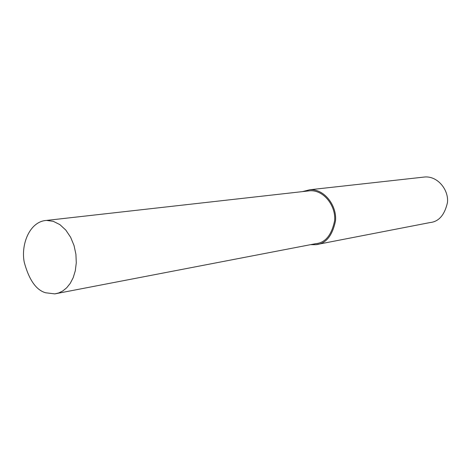 <?xml version="1.0" encoding="UTF-8"?>
<svg xmlns="http://www.w3.org/2000/svg" width="471" height="471" viewBox="0 0 471 471"><rect width="100%" height="100%" fill="white"/><g stroke="black" fill="none" stroke-linecap="round" stroke-linejoin="round"><path stroke-width="0.71" d="M310.542 244.673L316.023 244.679L430.041 222.559C438.789 221.682 444.595 215.035 447.45 202.618C448.951 190.296 438.001 176.007 424.895 176.978L309.824 189.748L302.441 191.62M316.023 244.679C325.879 243.766 332.379 235.836 335.505 220.893C337.101 206.039 324.572 188.688 309.824 189.748M54.819 293.88L315.823 243.66C325.32 242.789 331.578 235.164 334.604 220.775C336.147 206.463 324.066 189.742 309.859 190.784L46.529 220.416C29.361 221.399 20.689 245.014 24.28 262.371C29.09 279.974 36.208 290.107 45.622 292.774L54.819 293.88L58.804 292.921L62.82 290.931L66.699 287.781L70.238 283.365L73.199 277.666L75.301 270.754L76.284 262.836L75.913 254.269L74.041 245.556L70.638 237.29L65.84 230.125L59.929 224.649L53.329 221.335L46.529 220.416"/></g></svg>
